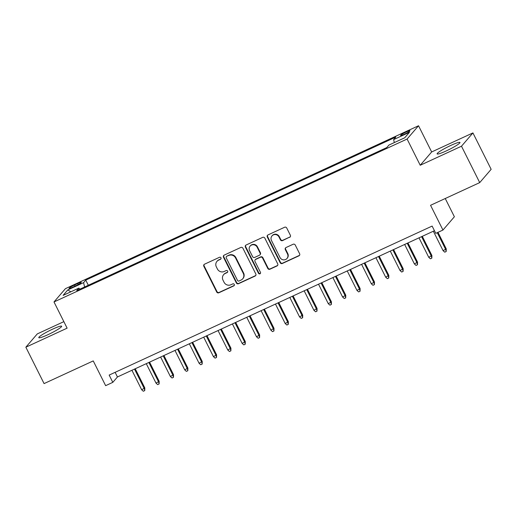 <?xml version="1.0" encoding="UTF-8"?>
<svg xmlns="http://www.w3.org/2000/svg" width="517" height="517" viewBox="0 0 517 517"><rect width="100%" height="100%" fill="white"/><g stroke="black" fill="none" stroke-linecap="round" stroke-linejoin="round"><path stroke-width="0.78" d="M220.972 257.841A1.124 1.079 -139.3 0 0 219.486 257.292L204.519 264.2A1.609 1.538 -139.3 0 0 203.827 266.281L216.707 292.002A1.609 1.538 -139.3 0 0 218.833 292.784L233.8 285.875A1.124 1.079 -139.3 0 0 234.285 284.421A1.124 1.079 -139.3 0 0 232.799 283.878L230.86 284.77A5.151 4.931 -139.3 0 1 224.061 282.276L222.989 280.13A5.151 4.931 -139.3 0 1 225.205 273.48L227.144 272.588A1.124 1.079 -139.3 0 0 227.629 271.128A1.124 1.079 -139.3 0 0 226.142 270.585L224.204 271.477A5.151 4.931 -139.3 0 1 217.405 268.989L216.332 266.843A5.151 4.931 -139.3 0 1 218.555 260.187L220.488 259.295A1.124 1.079 -139.3 0 0 220.972 257.841M450.953 145.374A12.789 1.48 -26.6 0 0 437.111 153.898A12.789 1.48 -26.6 0 0 446.139 150.977A12.789 1.48 -26.6 0 0 459.981 142.453A12.789 1.48 -26.6 0 0 450.953 145.374M52.637 329.142A12.789 1.48 -26.6 0 0 38.794 337.666A12.789 1.48 -26.6 0 0 47.816 334.745A12.789 1.48 -26.6 0 0 61.659 326.214A12.789 1.48 -26.6 0 0 52.637 329.142M406.278 131.951A5.248 0.607 -26.6 0 0 400.597 135.448A5.248 0.607 -26.6 0 0 404.3 134.246A5.248 0.607 -26.6 0 0 409.981 130.749A5.248 0.607 -26.6 0 0 406.278 131.951M289.662 237.322A1.609 1.538 -139.3 0 0 290.354 235.241L286.741 228.029A1.609 1.538 -139.3 0 0 284.615 227.247L267.993 234.918A1.609 1.538 -139.3 0 0 267.295 236.999L280.182 262.72A1.609 1.538 -139.3 0 0 282.301 263.502L298.929 255.831A1.609 1.538 -139.3 0 0 299.621 253.75L295.259 245.032A1.609 1.538 -139.3 0 0 293.133 244.257L286.017 247.54A1.609 1.538 -139.3 0 0 285.326 249.614L287.491 253.937A4.304 4.123 -139.3 0 1 286.98 258.487A4.304 4.123 -139.3 0 1 279.949 257.414L271.47 240.483A4.304 4.123 -139.3 0 1 271.974 235.933A4.304 4.123 -139.3 0 1 279.006 237.006L280.421 239.823A1.609 1.538 -139.3 0 0 282.547 240.605L289.972 236.96A1.609 1.538 -139.3 0 0 290.308 236.754M63.856 321.645L37.282 333.904L25.85 347.198L44.074 383.595L93.241 360.911L105.636 385.663L112.809 382.354L109.165 375.077L432.128 226.078L435.773 233.354L442.953 230.046L454.385 216.752L445.247 198.515M461.487 146.214L472.926 132.921L431.656 151.959L420.224 165.253L461.487 146.214L479.718 182.611L430.558 205.294L442.953 230.046M420.224 165.253L407.099 139.041L53.994 301.947L65.426 288.66L418.531 125.754L407.099 139.041M25.85 347.198L67.12 328.159L53.994 301.947M242.925 248.244A1.609 1.538 -139.3 0 0 240.799 247.462L224.171 255.133A1.609 1.538 -139.3 0 0 223.48 257.214L236.359 282.935A1.609 1.538 -139.3 0 0 238.486 283.717L255.114 276.046A1.609 1.538 -139.3 0 0 255.805 273.965L242.925 248.244M246.079 245.026L262.707 237.355A1.609 1.538 -139.3 0 1 264.833 238.137L277.713 263.857A1.609 1.538 -139.3 0 1 277.022 265.938L269.906 269.221A1.609 1.538 -139.3 0 1 267.78 268.439L262.558 258.009A1.609 1.538 -139.3 0 0 260.432 257.227L255.715 259.405A1.609 1.538 -139.3 0 0 255.017 261.486L260.458 272.349A1.124 1.079 -139.3 0 1 260.322 273.538A1.124 1.079 -139.3 0 1 258.487 273.26L245.388 247.107A1.609 1.538 -139.3 0 1 246.079 245.026M472.926 132.921L491.15 169.317L479.718 182.611M72.613 287.252L75.766 285.791A5.08 0.588 -26.6 0 0 81.272 282.405A5.08 0.588 -26.6 0 0 77.686 283.568L74.526 285.022A5.08 0.588 -26.6 0 0 69.026 288.415A5.08 0.588 -26.6 0 0 72.613 287.252M394.322 142.576L393.631 139.603L395.796 137.089L85.751 280.124L83.592 282.644L84.594 286.987M393.631 139.603L409.425 132.32L404.727 137.774L388.939 145.064L386.774 147.578L76.729 290.612L78.894 288.098L63.106 295.388L67.798 289.927L83.592 282.644M431.656 151.959L418.531 125.754M112.809 382.354L117.443 376.964L434.448 230.718M115.123 372.324L117.443 376.964M88.323 285.268L85.751 280.124M79.889 289.158L78.894 288.098M70.842 291.814L67.798 289.927M220.979 258.83A1.124 1.079 -139.3 0 1 220.798 258.933L218.859 259.831A5.151 4.931 -139.3 0 0 217.25 261.046L216.94 261.402M223.596 274.695L223.906 274.333A5.151 4.931 -139.3 0 1 225.515 273.118L227.454 272.226A1.124 1.079 -139.3 0 0 227.635 272.123M204.183 264.413A1.609 1.538 -139.3 0 0 204.131 265.919L217.017 291.646A1.609 1.538 -139.3 0 0 219.143 292.422L234.111 285.52A1.124 1.079 -139.3 0 0 234.285 285.416M223.835 255.346A1.609 1.538 -139.3 0 0 223.79 256.852L236.67 282.579A1.609 1.538 -139.3 0 0 238.796 283.355L255.417 275.684A1.609 1.538 -139.3 0 0 255.753 275.471M226.724 256.419A1.124 1.079 -139.3 0 0 226.239 257.873L237.549 280.453A1.124 1.079 -139.3 0 0 239.035 281.002L241.077 280.059A5.151 4.931 -139.3 0 0 243.294 273.403L235.565 257.97A5.151 4.931 -139.3 0 0 228.766 255.476L227.034 256.057A1.124 1.079 -139.3 0 0 226.679 256.322L226.368 256.684M242.693 278.844L242.996 278.482A5.151 4.931 -139.3 0 0 243.604 273.047L243.294 273.403M227.034 256.057L229.076 255.12A5.151 4.931 -139.3 0 1 235.875 257.608L243.604 273.047M255.204 259.786L255.514 259.424A1.609 1.538 -139.3 0 1 256.018 259.049L260.742 256.871A1.609 1.538 -139.3 0 1 262.862 257.647L268.09 268.084A1.609 1.538 -139.3 0 0 270.217 268.859L277.332 265.576A1.609 1.538 -139.3 0 0 277.661 265.363M245.749 245.239A1.609 1.538 -139.3 0 0 245.698 246.745L258.791 272.898A1.124 1.079 -139.3 0 0 260.458 273.338M257.136 247.184A4.304 4.123 -139.3 0 0 250.105 246.111A4.304 4.123 -139.3 0 0 249.595 250.661L252.587 256.626A1.609 1.538 -139.3 0 0 254.707 257.408L259.431 255.23A1.609 1.538 -139.3 0 0 260.122 253.149L257.136 247.184L257.447 246.822A4.304 4.123 -139.3 0 0 250.409 245.756L250.105 246.111M259.935 254.849L260.245 254.487A1.609 1.538 -139.3 0 0 260.432 252.787L260.122 253.149M257.447 246.822L260.432 252.787M271.974 235.933L272.285 235.578A4.304 4.123 -139.3 0 1 279.316 236.644L280.731 239.468A1.609 1.538 -139.3 0 0 282.857 240.243L289.972 236.96M286.98 258.487L287.29 258.125A4.304 4.123 -139.3 0 0 287.795 253.582L287.491 253.937M285.681 247.746A1.609 1.538 -139.3 0 0 285.63 249.259L287.795 253.582M267.657 235.132A1.609 1.538 -139.3 0 0 267.606 236.637L280.485 262.365A1.609 1.538 -139.3 0 0 282.612 263.14L299.24 255.469A1.609 1.538 -139.3 0 0 299.576 255.256M144.818 387.924L144.76 390.587L143.319 391.246L141.677 389.76L144.818 387.924L135.221 368.763M144.76 390.587L144.262 388.571L134.504 369.093M141.677 389.76L131.925 370.288M159.171 381.3L159.113 383.963L157.679 384.622L156.031 383.142L159.171 381.3L149.575 362.146M159.113 383.963L158.616 381.947L148.864 362.475M156.031 383.142L146.279 363.664M173.525 374.683L173.466 377.339L172.032 378.005L170.384 376.518L173.525 374.683L163.928 355.522M173.466 377.339L172.969 375.329L163.217 355.851M170.384 376.518L160.632 357.04M187.878 368.059L187.82 370.721L186.385 371.38L184.737 369.894L187.878 368.059L178.281 348.897M187.82 370.721L187.322 368.705L177.57 349.227M184.737 369.894L174.985 350.423M202.231 361.435L202.173 364.097L200.738 364.756L199.09 363.277L202.231 361.435L192.634 342.273M202.173 364.097L201.675 362.081L191.923 342.603M199.09 363.277L189.338 343.799M216.584 354.811L216.526 357.473L215.091 358.139L213.443 356.652L216.584 354.811L206.994 335.656M216.526 357.473L216.028 355.457L206.277 335.985M213.443 356.652L203.692 337.174M230.937 348.193L230.879 350.849L229.445 351.515L227.797 350.028L230.937 348.193L221.347 329.032M230.879 350.849L230.382 348.839L220.63 329.361M227.797 350.028L218.045 330.55M245.291 341.569L245.232 344.232L243.798 344.891L242.156 343.411L245.291 341.569L235.7 322.408M245.232 344.232L244.735 342.215L234.983 322.737M242.156 343.411L232.398 323.933M259.644 334.945L259.586 337.607L258.151 338.267L256.51 336.787L259.644 334.945L250.054 315.79M259.586 337.607L259.088 335.591L249.336 316.12M256.51 336.787L246.751 317.309M274.004 328.327L273.939 330.983L272.504 331.649L270.863 330.163L274.004 328.327L264.407 309.166M273.939 330.983L273.448 328.974L263.689 309.496M270.863 330.163L261.111 310.685M288.357 321.703L288.299 324.366L286.857 325.025L285.216 323.539L288.357 321.703L278.76 302.542M288.299 324.366L287.801 322.349L278.043 302.872M285.216 323.539L275.464 304.067M302.71 315.079L302.652 317.742L301.217 318.401L299.569 316.921L302.71 315.079L293.113 295.918M302.652 317.742L302.154 315.725L292.402 296.247M299.569 316.921L289.817 297.443M317.063 308.455L317.005 311.118L315.57 311.783L313.922 310.297L317.063 308.455L307.466 289.3M317.005 311.118L316.507 309.108L306.755 289.63M313.922 310.297L304.17 290.819M331.416 301.838L331.358 304.494L329.924 305.159L328.276 303.673L331.416 301.838L321.82 282.676M331.358 304.494L330.861 302.484L321.109 283.006M328.276 303.673L318.524 284.195M345.77 295.213L345.711 297.876L344.277 298.535L342.629 297.055L345.77 295.213L336.173 276.052M345.711 297.876L345.214 295.86L335.462 276.382M342.629 297.055L332.877 277.577M360.123 288.589L360.065 291.252L358.63 291.911L356.982 290.431L360.123 288.589L350.532 269.435M360.065 291.252L359.567 289.236L349.815 269.764M356.982 290.431L347.23 270.953M374.476 281.972L374.418 284.628L372.983 285.294L371.335 283.807L374.476 281.972L364.886 262.81M374.418 284.628L373.92 282.618L364.168 263.14M371.335 283.807L361.583 264.329M388.829 275.348L388.771 278.01L387.336 278.669L385.695 277.183L388.829 275.348L379.239 256.186M388.771 278.01L388.273 275.994L378.522 256.516M385.695 277.183L375.937 257.712M403.182 268.724L403.124 271.386L401.69 272.045L400.048 270.565L403.182 268.724L393.592 249.562M403.124 271.386L402.627 269.37L392.875 249.892M400.048 270.565L390.29 251.088M417.542 262.1L417.478 264.762L416.043 265.428L414.401 263.941L417.542 262.1L407.945 242.945M417.478 264.762L416.986 262.752L407.228 243.274M414.401 263.941L404.649 244.463M431.895 255.482L431.837 258.138L430.396 258.804L428.755 257.317L431.895 255.482L422.299 236.321M431.837 258.138L431.34 256.128L421.581 236.65M428.755 257.317L419.003 237.846M446.249 248.858L446.19 251.52L444.756 252.18L443.108 250.7L446.249 248.858L437.977 232.34M446.19 251.52L445.693 249.504L437.259 232.669M443.108 250.7L433.356 231.222M75.075 286.114L74.526 285.022M78.19 284.583L77.686 283.568M218.859 259.831L218.555 260.187M227.454 272.226L227.144 272.588M225.515 273.118L225.205 273.48M234.111 285.52L233.8 285.875M219.143 292.422L218.833 292.784M217.017 291.646L216.707 292.002M204.131 265.919L203.827 266.281M220.798 258.933L220.488 259.295M255.417 275.684L255.114 276.046M238.796 283.355L238.486 283.717M236.67 282.579L236.359 282.935M223.79 256.852L223.48 257.214M235.875 257.608L235.565 257.97M229.076 255.12L228.766 255.476M277.332 265.576L277.022 265.938M270.217 268.859L269.906 269.221M268.09 268.084L267.78 268.439M262.862 257.647L262.558 258.009M260.742 256.871L260.432 257.227M256.018 259.049L255.715 259.405M258.791 272.898L258.487 273.26M245.698 246.745L245.388 247.107M282.857 240.243L282.547 240.605M280.731 239.468L280.421 239.823M279.316 236.644L279.006 237.006M285.63 249.259L285.326 249.614M299.24 255.469L298.929 255.831M282.612 263.14L282.301 263.502M280.485 262.365L280.182 262.72M267.606 236.637L267.295 236.999"/></g></svg>
